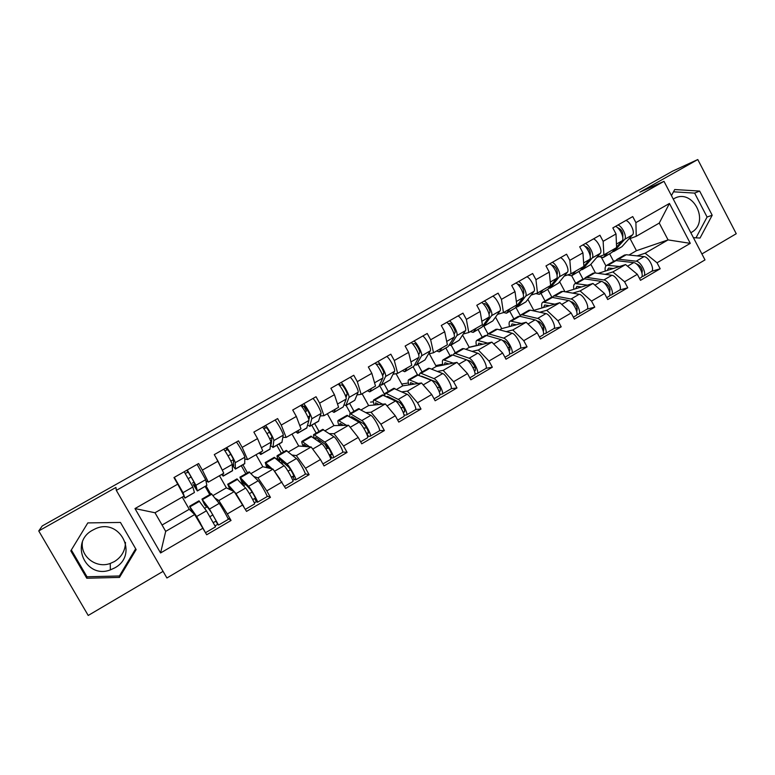 <?xml version="1.0" encoding="UTF-8"?>
<svg xmlns="http://www.w3.org/2000/svg" width="775" height="775" viewBox="0 0 775 775"><rect width="100%" height="100%" fill="white"/><g stroke="black" fill="none" stroke-linecap="round" stroke-linejoin="round"><path stroke-width="1.16" d="M690.825 232.723L691.242 232.49C710.462 222.386 692.937 187.608 674.095 198.594L673.252 199.078M125.463 542.384C125.327 550.618 121.646 557.012 114.419 561.565L110.253 563.454C96.245 568.724 80.348 556.683 82.383 542.209M114.7 567.91L110.331 569.896C85.618 579.516 69.082 542.277 92.748 530.119L94.511 529.209C119.524 516.431 139.432 554.793 114.7 567.91M701.908 253.948L736.25 233.721L697.781 159.543L672.613 171.139L42.228 525.973L38.75 530.943L88.214 615.457L163.079 571.349M166.906 577.985L705.008 259.896L663.991 181.331L116.328 490.372L166.906 577.985M605.953 265.941L601.603 257.746M575.689 283.243L571.679 275.726M545.028 300.952L540.969 293.376M513.883 318.942L509.766 311.317M482.244 337.222L478.078 329.54M450.091 355.783L445.877 348.062M417.444 374.674L413.153 366.875M384.652 394.591L379.43 385.136M350.484 413.317L346.105 405.432M316.181 433.128L311.744 425.194M281.306 453.278L276.811 445.286M271.376 435.637L269.458 432.227M245.84 473.757L241.287 465.717M628.971 255.033L636.449 250.703L668.069 239.901L690.292 243.36L669.445 203.457L635.907 222.609L632.729 216.583L612.831 227.908L616.018 233.953L616.6 247.583L603.87 254.898L596.779 257.416M690.292 243.36L657.035 262.793L660.184 268.78L651.659 271.289M598.174 273.381L625.561 264.566L637.331 274.311L640.499 280.317L660.184 268.78M637.331 274.311L624.563 281.771L627.75 287.796L619.632 290.034M565.479 291.846L592.982 283.466L604.519 293.493L607.726 299.537L627.75 287.796M604.519 293.493L591.528 301.078L594.764 307.142L587.072 309.109M532.735 310.668L559.85 302.686L571.136 312.993L574.401 319.087L594.764 307.142M571.136 312.993L557.932 320.714L561.207 326.827L553.951 328.493M499.584 329.84L501.725 328.61L526.148 322.245L537.191 332.843L540.495 338.975L561.207 326.827M537.191 332.843L523.755 340.7L527.068 346.851L520.267 348.217M465.882 349.331L469.262 347.374L491.863 342.133L502.646 353.032L505.988 359.213L527.068 346.851M502.646 353.032L488.967 361.024L492.338 367.224L485.993 368.28M431.597 369.152L436.267 366.459L456.979 362.371L467.49 373.579L470.88 379.808L492.338 367.224M467.49 373.579L453.578 381.707L456.988 387.955L451.118 388.682M396.722 389.321L402.729 385.843L421.484 382.966L431.714 394.494L435.153 400.762L456.988 387.955M431.714 394.494L417.551 402.767L421.009 409.055L415.623 409.433M361.247 409.83L368.629 405.567L385.359 403.93L395.289 415.778L398.786 422.094L421.009 409.055M395.289 415.778L380.874 424.206L384.381 430.542L379.498 430.551M325.161 430.706L333.957 425.611L348.585 425.262L358.215 437.449L361.751 443.813L384.381 430.542M358.215 437.449L343.538 446.032L347.093 452.406L342.705 452.019M288.426 451.941L298.704 446.003L311.153 446.981L320.463 459.517L324.047 465.93L347.093 452.406M320.463 459.517L305.505 468.255L309.118 474.688L305.214 473.835M251.042 473.554L262.841 466.734L273.032 469.098L285.655 488.444L309.118 474.688M282.013 481.992L266.784 490.885L270.446 497.366L266.968 495.942M212.989 495.564L226.358 487.833L234.215 491.621L246.537 511.384L270.446 497.366M242.846 504.883L227.327 513.951L231.047 520.471L227.782 518.087M202.943 528.201L160.58 552.962L134.976 508.574L177.737 484.162L184.082 496.048L154.99 512.759L162.072 525.004L189.245 509.291L194.67 514.561L206.693 534.76L231.047 520.471M616.018 233.953L603.144 241.306L599.937 235.242L579.69 246.75L582.926 252.853L569.828 260.323L566.573 254.21L545.978 265.932L549.262 272.064L535.942 279.668L532.638 273.517L511.684 285.433L515.007 291.623L501.454 299.353L498.112 293.153L476.79 305.282L480.161 311.511L466.366 319.387L462.975 313.139L441.275 325.49L444.695 331.758L430.658 339.77L427.219 333.483L405.131 346.047L408.599 352.363L394.31 360.52L390.823 354.185L368.338 366.982L371.855 373.347L357.304 381.649L353.768 375.265L330.877 388.294L334.442 394.698L319.62 403.155L316.035 396.732L292.718 409.994L296.341 416.456L281.248 425.068L277.615 418.587L253.861 432.092L257.532 438.602L242.168 447.378L238.477 440.849L214.278 454.615L218.007 461.164L202.352 470.105L198.603 463.528L173.958 477.555L177.737 484.162M605.159 274.36L612.889 271.918L625.561 264.566M595.481 273.003L590.86 264.314M582.955 279.058L578.944 271.531M612.889 271.918L624.563 281.771M603.144 241.306L603.87 254.898M572.715 293.134L580.097 290.945L592.982 283.466M582.926 252.853L583.895 266.368L570.962 273.808L564.239 276.084M564.994 291.758L559.637 281.732M551.974 297.368L547.741 289.453M580.097 290.945L591.528 301.078M569.828 260.323L570.962 273.808M539.739 312.228L546.743 310.3L559.85 302.686M549.262 272.064L550.637 285.471L537.482 293.037L531.156 295.072M533.665 310.136L527.872 299.344M520.228 315.444L515.821 307.268M546.743 310.3L557.932 320.714M535.942 279.668L537.482 293.037M506.191 331.632L512.808 329.985L526.148 322.245M515.007 291.623L516.809 304.904L503.43 312.596L497.502 314.379M501.725 328.61L495.525 317.14M487.998 333.889L483.832 326.198L482.689 326.139M512.808 329.985L523.755 340.7M501.454 299.353L503.43 312.596M472.072 351.366L478.291 350.009L491.863 342.133M480.161 311.511L482.399 324.677L468.778 332.504L463.276 334.006M469.262 347.374L462.578 335.081M455.322 352.77L451.108 345.049M478.291 350.009L488.967 361.024M466.366 319.387L468.778 332.504M437.362 371.438L443.174 370.382L456.979 362.371M444.695 331.758L447.388 344.788L433.535 352.751L428.459 353.972M436.267 366.459L429.321 353.768M422.094 371.961L417.832 364.182M443.174 370.382L453.578 381.707M430.658 339.77L433.535 352.751M402.031 391.84L407.437 391.123L421.484 382.966M408.599 352.363L411.757 365.257L397.653 373.356L393.032 374.286M402.729 385.843L396.035 373.686M388.323 391.462L384.012 383.635M407.437 391.123L417.551 402.767M394.31 360.52L397.653 373.356M366.071 412.581L371.06 412.222L385.359 403.93M371.855 373.347L375.497 386.086L361.14 394.339L356.975 394.94M368.629 405.567L362.099 393.787M353.991 411.293L349.612 403.417M371.06 412.222L380.874 424.206M357.304 381.649L361.14 394.339M329.462 433.651L334.025 433.709L348.585 425.262M334.442 394.698L338.588 407.292L323.969 415.691L320.278 415.952M333.957 425.611L327.341 413.753M319.077 431.462L314.64 423.528M334.025 433.709L343.538 446.032M319.62 403.155L323.969 415.691M292.156 455.032L296.321 455.584L311.153 446.981M296.341 416.456L301.01 428.885L286.13 437.429L282.904 437.313M298.704 446.003L292.001 434.058M283.573 451.97L279.077 443.978M296.321 455.584L305.505 468.255M281.248 425.068L286.13 437.429M254.084 476.644L257.939 477.855L273.032 469.098M257.532 438.602L262.744 450.866L247.593 459.565L244.822 459.003M262.841 466.734L256.041 454.712M247.448 472.827L242.895 464.787M257.939 477.855L266.784 490.885M242.168 447.378L247.593 459.565M215.033 498.141L218.841 500.543L234.215 491.621M218.007 461.164L223.772 473.254L208.339 482.118L205.927 480.878M226.358 487.833L219.47 475.724M210.703 494.053L206.092 485.954M218.841 500.543L227.327 513.951M202.352 470.105L208.339 482.118M209.773 494.586L205.162 486.487M162.072 525.004L165.695 531.369L194.67 514.561M189.245 509.291L182.261 497.095M134.976 508.574L154.99 512.759L165.695 531.369L160.58 552.962M697.781 159.543L639.869 192.181L663.991 181.331M116.328 490.372L115.94 487.446L38.75 530.943M637.06 255.886L645.139 253.202L668.069 239.901L659.254 223.084L636.246 236.297L628.777 239.058M636.449 250.703L630.065 238.584M613.606 261.349L609.654 253.88M645.139 253.202L657.035 262.793M635.907 222.609L636.246 236.297M669.445 203.457L659.254 223.084M87.817 522.902L70.796 550.86L86.771 578.237L119.495 577.414L136.148 549.582L120.454 522.447L87.817 522.902M693.422 237.702L700.028 238.041L712.196 215.227L699.641 191.067L674.725 189.536L671.441 195.6M71.339 549.969L86.994 576.784L119.389 575.98L135.683 548.758M119.389 575.98L119.495 577.414M86.994 576.784L86.771 578.237M695.989 237.838L707.081 217.048L694.623 193.101L673.494 191.812M694.623 193.101L699.641 191.067M707.081 217.048L712.196 215.227M187.269 469.979L195.901 485.276L197.363 490.972L193.12 484.52L195.562 487.833L194.041 482.079L188.335 472.198L185.196 473.293M174.317 477.342L183.016 492.668L184.896 497.976L183.627 496.31M182.348 492.813L181.156 489.461L174.85 479.124M184.198 471.723L192.849 487.029L194.418 492.503L184.925 498.122M191.27 476.867L188.325 478.553M197.092 464.39L205.675 479.667L206.857 485.353L197.402 490.953M194.06 482.137L192.432 483.077M204.9 531.621L196.656 516.499L189.565 506.317L192.103 511.413L191.357 509.446L198.4 519.589L203.069 528.424M205.811 532.532L215.528 526.835L206.441 510.822L198.972 500.824M215.121 525.76L217.746 524.384L218.55 525.062L209.483 509.059L201.955 499.11L204.406 504.283L205.559 506.056L204.096 502.617L211.197 512.139L216.7 521.837L215.925 521.197L213.396 522.505M218.579 525.053L228.228 519.395C229.148 519.947 221.069 505.639 219.199 503.401L211.333 493.685M199.592 522.679L200.115 522.379M210.035 516.596L212.951 514.891M205.559 506.056L206.324 505.61M204.581 508.293L207.196 506.772M193.256 513.186L193.76 512.895M223.772 449.209C226.222 452.338 232.355 463.382 232.229 464.438L233.701 465.814L233.362 459.565C233.459 458.703 228.199 449.616 227.695 449.781L224.828 450.711M226.784 447.495C229.255 450.604 235.368 461.648 235.222 462.723L235.416 469.088L232.267 465.155M222.987 473.699L223.171 476.131L221.689 474.445M215.963 457.579L222.687 470.968M222.57 469.979L232.229 464.438L232.51 470.754L223.229 476.092M220.71 466.841L218.908 463.053M230.776 454.315L228.015 455.894M236.423 442.012C238.952 445.082 245.036 456.107 244.822 457.221L244.697 463.75L235.484 469.049M233.362 459.633L230.824 461.086M270.649 444.337L271.163 444.308L271.977 437.458C272.267 436.49 267.046 427.49 266.348 427.771L263.742 428.556M265.583 425.427C268.276 428.372 274.253 439.357 273.837 440.578L272.974 447.33L270.523 445.441M261.097 451.806L260.768 454.508L259.082 452.968M262.628 427.112C265.292 430.067 271.289 441.062 270.892 442.263L269.942 449.229L260.855 454.46M258.782 441.547L261.407 447.727L270.892 442.263M269.564 432.159L266.978 433.642M275.057 420.04C277.789 422.947 283.737 433.923 283.253 435.172L281.916 442.351L272.897 447.533M271.967 437.536L269.7 438.834M303.684 403.756C306.58 406.536 312.422 417.473 311.753 418.829L309.777 426.173L307.646 425.175M298.54 430.299L297.707 433.264L295.827 431.859M301.959 406.807L304.304 406.158C305.205 405.761 310.387 414.673 309.884 415.749L308.838 419.817M300.778 405.412C303.664 408.202 309.516 419.139 308.857 420.486L306.716 428.081L297.832 433.196M298.801 423.005L299.257 424.216M303.752 406.226L306.474 411.089L305.234 411.806M312.984 398.466C315.929 401.208 321.741 412.135 321.005 413.521L318.486 421.319L309.661 426.395M309.864 415.836L307.869 416.979M341.107 382.472C344.207 385.097 349.912 395.977 348.992 397.468L345.95 405.373L343.964 404.908M335.323 409.171L334.006 412.397L331.933 411.118M339.508 385.456L341.581 384.923C342.676 384.419 347.82 393.245 347.132 394.427L346.008 397.43M338.249 384.09C341.329 386.735 347.055 397.614 346.154 399.096L343.189 406.962L334.161 412.3M350.242 377.27C353.381 379.866 359.067 390.736 358.079 392.257L354.776 400.297L345.786 405.616M347.103 394.514L345.359 395.512M377.861 361.557C381.155 364.037 386.744 374.868 385.572 376.485L381.494 384.933L379.576 384.817M371.457 388.411L369.685 391.879L367.427 390.726M376.408 364.521L378.21 364.066C379.479 363.456 384.594 372.194 383.712 373.482L382.618 375.798M375.061 363.155C378.336 365.645 383.935 376.476 382.782 378.084L378.781 386.493L369.869 391.772M386.841 356.452C390.174 358.903 395.725 369.714 394.504 371.361L390.174 379.934L381.3 385.194M383.673 373.569L382.182 374.432M230.32 489.742L229.516 487.368L232.607 490.846M243.737 506.453L236.017 493.636L227.743 484.259L229.875 489.529M245.384 509.349L254.529 503.983C255.673 504.399 247.7 490.149 245.617 488.056L236.937 478.902M254.268 502.791L256.418 501.745L257.503 502.239C258.666 502.646 250.713 488.395 248.601 486.322L239.959 477.206L241.965 482.534L243.195 484.239L242.11 480.626L250.277 489.403C251.555 490.682 256.37 499.284 255.663 499.042L254.626 498.577L252.679 499.497M257.552 502.21L267.007 496.678C268.247 497.027 260.332 482.806 258.153 480.781L249.085 471.888M249.385 493.656L252.127 492.067M243.195 484.239L244.667 483.377M243.476 485.731L245.665 484.452M237.005 495.913L241.49 502.801M267.414 467.8L267.007 465.678L270.039 468.4M272.209 468.904L265.263 462.588L266.803 467.654M284.512 486.419L292.834 481.546C294.287 481.769 286.479 467.596 284.096 465.707L274.234 457.357M279.746 461.861L279 458.742L288.639 467.083C291.584 470.909 293.347 474.106 293.928 476.664L291.264 476.945M292.718 480.258L294.393 479.502L295.75 479.832C297.232 480.045 289.424 465.872 287.021 464.012L277.179 455.661C276.704 455.884 277.247 457.676 278.806 461.028M295.817 479.793L305.079 474.368C306.638 474.523 298.879 460.379 296.399 458.558L286.169 450.469M288.029 471.142L290.586 469.65M280.56 462.578L282.332 461.551M281.674 463.566L283.456 462.53M277.847 458.868L276.016 458.567M279.978 479.076L274.156 470.716M303.965 446.419L303.839 444.366L306.978 446.652M309.632 446.865L302.017 441.314C301.465 441.566 301.872 443.252 303.219 446.361M322.923 463.915L330.441 459.507C332.213 459.536 324.551 445.451 321.877 443.765L310.882 436.189M315.532 439.144L315.541 437.555L316.142 437.778L326.323 445.15C329.414 448.851 331.138 452.028 331.506 454.692L329.172 454.828M330.489 458.161L333.308 457.831C335.1 457.841 327.447 443.765 324.754 442.089L313.807 434.504C313.303 434.707 313.478 435.967 314.359 438.282M333.405 457.773L342.482 452.455C344.342 452.426 336.728 438.359 333.967 436.742L322.613 429.418M328.852 448.405L327.263 448.279L324.967 444.172M325.965 449.035L327.263 448.279M317.953 440.897L319.339 440.093M319.193 441.808L320.588 441.004M316.5 454.189L313.022 449.5M339.934 425.465L340.041 423.421L343.344 425.388M346.454 425.31L338.229 420.399C337.551 420.718 337.823 422.423 339.043 425.494M360.646 441.818L367.389 437.865C369.452 437.71 361.935 423.702 358.99 422.201L346.9 415.39M351.22 417.512L351.53 416.737L352.199 416.911L363.339 423.615C366.565 427.18 368.261 430.338 368.416 433.099L366.41 433.147M367.592 436.47L370.208 436.209C372.291 436.044 364.783 422.046 361.818 420.563L350.707 413.937L349.816 413.705L349.757 416.621M370.324 436.141L379.217 430.939C381.368 430.726 373.899 416.737 370.857 415.303L358.428 408.725M366.672 427.965L363.659 428.003M354.688 419.604L355.696 419.023M358.689 422.026L357.682 420.215M356.045 420.428L357.062 419.837M356.8 419.682L354.96 419.769M375.303 404.908L375.623 402.835L379.111 404.54M382.656 404.192L373.812 399.852C373.017 400.239 373.172 401.954 374.277 405.015M397.691 420.108L403.688 416.592C406.032 416.262 398.67 402.332 395.444 401.024L382.308 394.94M386.599 396.567L387.645 396.403L399.697 402.457C403.058 405.897 404.724 409.045 404.686 411.893L403.058 412.009M404.037 415.197L406.458 414.974C408.822 414.635 401.46 400.704 398.224 399.416L386.192 393.438L385.194 393.274L384.758 395.647M406.594 414.896L415.303 409.791C417.744 409.403 410.411 395.502 407.108 394.252L393.642 388.391M403.572 407.524L400.907 407.728M390.784 398.679L391.433 398.311M373.376 401.808L370.557 402.118M413.976 341.019C417.454 343.354 422.918 354.127 421.522 355.87L416.446 364.831L414.548 364.986M406.982 368.009L404.753 371.709L402.332 370.673M418.655 354.718L419.662 352.906C420.718 351.521 415.642 342.86 414.189 343.577L412.717 344.003M411.225 342.579C414.683 344.933 420.157 355.706 418.781 357.44L413.772 366.372L404.967 371.583M422.792 336.001C426.318 338.307 431.743 349.06 430.29 350.843L424.971 359.929L416.204 365.122M410.091 384.72L410.595 382.608L414.276 384.071M418.258 383.46L408.793 379.643C407.882 380.099 407.931 381.852 408.929 384.894M434.077 398.796L439.357 395.696C441.973 395.202 434.746 381.348 431.258 380.215L417.115 374.838M421.629 376.175L435.424 381.678C438.912 384.991 440.549 388.11 440.316 391.046L439.037 391.22M439.842 394.378L442.07 394.107C444.714 393.593 437.497 379.75 433.99 378.636L421.077 373.288L419.982 373.172L419.304 375.197M442.225 394.02L450.769 389.011C453.472 388.459 446.284 374.635 442.719 373.56L429.592 368.367L428.255 368.406M439.657 387.209L437.303 387.529M408.377 382.976L401.905 384.012M449.461 320.831C453.123 323.03 458.461 333.744 456.843 335.614L450.798 345.078L448.919 345.418M441.886 347.946L439.231 351.879L436.635 350.968M454.102 334.083L454.983 332.678C456.213 331.206 451.166 322.632 449.548 323.437L448.376 323.814M446.758 322.371C450.401 324.58 455.748 335.304 454.15 337.164L448.173 346.59L439.473 351.743M458.122 315.9C461.823 318.07 467.141 328.774 465.465 330.663L459.188 340.254L450.517 345.388M444.298 364.87L444.976 362.71L448.861 363.969M453.249 363.107L443.184 359.784C442.167 360.298 442.108 362.08 443.009 365.122M469.815 377.851L474.397 375.168C477.284 374.499 470.192 360.733 466.463 359.774L452.755 354.979L451.331 355.076M474.998 373.947L477.071 373.598C479.977 372.92 472.895 359.154 469.146 358.215L455.371 353.468L454.189 353.419L453.336 355.183M477.245 373.502L485.615 368.6C488.589 367.873 481.537 354.136 477.72 353.226L463.75 348.634L462.287 348.75M466.928 359.988L470.532 361.247C474.145 364.444 475.753 367.544 475.327 370.566L474.368 370.741M475.027 367.127L472.944 367.486M442.748 364.182L435.782 365.577M476.208 328.232L473.137 332.388L470.377 331.584M488.957 313.875L489.693 312.8C491.098 311.24 486.09 302.744 484.298 303.655L483.406 303.955M481.672 302.512C485.489 304.585 490.73 315.251 488.909 317.227L482.002 327.137L473.409 332.233M484.336 300.991C488.163 303.054 493.394 313.72 491.553 315.706L483.823 326.198M492.852 296.147C496.727 298.181 501.919 308.838 500.03 310.843L492.832 320.908L484.268 325.984M477.942 345.359L478.795 343.151L482.873 344.216M487.649 343.112L476.993 340.244C475.879 340.826 475.724 342.637 476.528 345.689M504.942 357.275L508.846 354.989C511.994 354.156 505.029 340.467 501.057 339.673L486.526 335.478L484.985 335.633M509.533 353.846L511.471 353.448C514.639 352.606 507.683 338.927 503.692 338.142L489.093 333.986L487.824 333.996L486.845 335.565M511.665 353.332L519.87 348.527C523.096 347.655 516.179 333.986 512.13 333.25L497.337 329.23L495.758 329.414M502.403 340.409L505.038 341.165C508.778 344.245 510.347 347.336 509.747 350.436L509.068 350.591M509.727 347.297L507.887 347.684M476.489 345.514L469.175 347.219M518.611 281.499C522.612 283.427 527.717 294.045 525.673 296.137L517.807 306.551L515.908 307.162M509.95 308.847L506.472 313.216L503.566 312.519M523.232 294.054L523.822 293.27C523.784 288.92 522.001 285.897 518.456 284.192L517.826 284.425M515.995 282.982C519.986 284.929 525.101 295.546 523.067 297.629L515.268 308.004L506.772 313.042M526.981 276.733C531.02 278.632 536.106 289.24 534.004 291.352L525.915 301.882L517.458 306.9M511.035 326.178L512.042 323.911L516.315 324.802M521.478 323.456L510.25 321.044C509.039 321.673 508.788 323.524 509.504 326.575M539.458 337.057L542.713 335.149C546.094 334.17 539.264 320.55 535.06 319.92L519.734 316.287L518.078 316.52M543.469 334.064L545.29 333.637C548.7 332.64 541.87 319.038 537.647 318.418L522.263 314.824L520.907 314.892L519.841 316.316M545.503 333.512L553.553 328.794C557.012 327.767 550.221 314.175 545.939 313.604L530.362 310.145L528.676 310.397M536.939 320.957L538.954 321.431C542.81 324.396 544.35 327.476 543.575 330.654L543.159 330.76M543.788 327.748L542.171 328.125M552.313 262.328C556.469 264.13 561.468 274.689 559.221 276.898L550.482 287.757L548.564 288.465M543.139 289.782L539.264 294.355L535.864 293.56M556.944 274.592L557.37 274.059C557.496 269.652 555.723 266.658 552.042 265.069L551.655 265.215M549.737 263.791C553.883 265.602 558.891 276.171 556.663 278.361L547.983 289.191L539.584 294.171M560.538 257.649C564.733 259.422 569.702 269.971 567.416 272.199L558.465 283.166L550.095 288.126M543.585 307.317L544.748 304.992L549.204 305.718M554.735 304.139L542.965 302.143C541.648 302.841 541.308 304.72 541.948 307.782M573.374 317.178L575.999 315.638C579.632 314.514 572.919 300.971 568.492 300.506L552.391 297.416L550.628 297.716M576.823 314.602L578.538 314.156C582.18 313.013 575.486 299.479 571.039 299.024L554.881 295.982L553.437 296.098L552.323 297.406M578.77 314.02L586.656 309.399C590.356 308.227 583.691 294.713 579.187 294.287L562.853 291.381L561.061 291.7M570.768 301.737L572.299 302.027C576.271 304.885 577.782 307.946 576.842 311.201L576.668 311.259M577.239 308.479L575.835 308.847M585.435 243.486C589.746 245.162 594.638 255.673 592.207 257.978L582.626 269.274L580.698 270.068M575.767 271.037L571.524 275.803L567.658 274.931M590.095 255.488L590.347 255.178C590.647 250.713 588.884 247.748 585.057 246.266L584.912 246.324M582.907 244.919C587.208 246.615 592.11 257.126 589.688 259.422L583.885 266.28M583.74 266.464L580.175 270.688L571.873 275.609M593.534 238.884C597.883 240.531 602.747 251.032 600.257 253.357L590.482 264.759L582.209 269.661M575.612 288.755L576.92 286.372L581.56 286.944M587.45 285.152L575.147 283.563C573.732 284.309 573.306 286.217 573.858 289.288M606.718 297.639L608.733 296.467C612.589 295.198 606.011 281.732 601.361 281.412L584.524 278.855L582.655 279.223M609.605 295.459L611.233 295.004C615.108 293.725 608.53 280.259 603.861 279.949L586.966 277.44L585.445 277.615L584.292 278.826M611.475 294.858L619.215 290.325C623.148 289.007 616.6 275.571 611.882 275.299L594.812 272.916L592.914 273.304M610.109 289.501L608.908 289.85M603.977 282.778L605.091 282.952C609.102 285.626 610.613 288.658 609.605 292.039L609.818 291.875M618.014 224.953C622.48 226.513 627.266 236.976 624.64 239.378L614.255 251.09L612.298 251.952M607.871 252.602L603.26 257.552L598.978 256.632M615.534 226.368C619.981 227.937 624.776 238.4 622.16 240.792L616.58 247.118M615.708 248.097L611.833 252.476L603.628 257.339M625.977 220.429C630.472 221.96 635.229 232.403 632.555 234.835L621.976 246.644L613.8 251.497M622.693 236.704L622.79 236.608C623.274 232.2 621.55 229.255 617.617 227.743M607.125 270.504L608.578 268.063L613.393 268.479M619.632 266.474L606.806 265.282C605.294 266.077 604.781 268.014 605.265 271.095M639.501 278.438L640.925 277.605C645.003 276.191 638.542 262.802 633.688 262.628L616.125 260.594L614.168 261.03M641.845 276.636L643.386 276.162C647.474 274.747 641.022 261.369 636.149 261.204L618.537 259.199L616.939 259.422L615.747 260.565M643.647 276.007L651.232 271.56C655.379 270.117 648.956 256.748 644.035 256.622L626.248 254.742L624.262 255.198M642.417 270.824L641.4 271.124M636.585 264.101L637.341 264.188C641.235 266.493 642.785 269.458 641.971 273.081L642 273.052M186.823 470.231L187.792 471.917M192.849 487.029L183.016 492.668M194.418 492.503L184.896 497.976M205.675 479.667L195.901 485.276M206.857 485.353L197.383 490.798M215.925 521.197L217.746 524.384M209.483 509.059L219.199 503.401M202.42 499.613L211.875 494.15M196.656 516.499L206.441 510.822M189.953 506.821L199.466 501.328M225.942 447.979L226.891 449.655M232.607 470.541L223.239 475.927M244.822 457.221L235.222 462.723M244.822 463.518L235.513 468.875M264.343 426.134L265.282 427.79M270.117 448.977L260.913 454.266M283.253 435.172L273.837 440.578M282.11 442.079L272.974 447.33M302.076 404.676L302.996 406.323M308.857 420.486L299.809 425.678M306.968 427.781L297.929 432.983M321.005 413.521L311.753 418.829M318.757 420.999L309.777 426.173M339.13 383.596L340.041 385.233M346.154 399.096L337.522 404.046M343.189 406.962L334.306 412.067M358.079 392.257L348.992 397.468M354.776 400.297L345.95 405.373M375.536 362.884L376.437 364.512M382.782 378.084L374.558 382.802M378.781 386.493L370.053 391.511M394.504 371.361L385.572 376.485M390.174 379.934L381.494 384.933M254.626 498.577L256.418 501.745M248.601 486.322L258.153 480.781M240.473 477.623L249.763 472.256M236.017 493.636L245.617 488.056M228.228 484.704L237.576 479.308M292.621 476.354L294.393 479.502M287.021 464.012L296.399 458.558M277.867 456.029L286.992 450.75M274.66 471.19L284.096 465.707M265.835 462.975L275.009 457.676M329.956 454.537L331.7 457.657M324.754 442.089L333.967 436.742M314.602 434.804L323.572 429.621M312.713 449.083L321.877 443.765M302.783 441.634L311.802 436.422M366.623 433.099L368.348 436.199M361.818 420.563L370.857 415.303M350.707 413.937L359.522 408.851M350.203 427.306L358.99 422.201M339.092 420.651L347.956 415.536M403.804 414.121L404.347 415.109M398.224 399.416L407.108 394.252M386.192 393.438L394.863 388.43M387.025 405.916L395.444 401.024M374.771 400.036L383.489 394.998M418.781 357.44L410.944 361.935M413.772 366.372L405.199 371.302M430.29 350.843L421.522 355.87M424.971 359.929L416.446 364.831M433.99 378.636L442.719 373.56M421.077 373.288L429.592 368.367M423.198 384.904L431.258 380.215M409.849 379.769L418.413 374.819M454.15 337.164L446.691 341.436M448.173 346.59L439.745 351.433M465.465 330.663L456.843 335.614M459.188 340.254L450.798 345.078M469.146 358.215L477.72 353.226M455.371 353.468L463.75 348.634M458.742 364.26L466.463 359.774M444.337 359.852L452.755 354.979M488.909 317.227L481.827 321.286M482.002 327.137L473.709 331.903M500.03 310.843L491.553 315.706M492.832 320.908L484.578 325.655M503.692 338.142L512.13 333.25M489.093 333.986L497.337 329.23M493.675 343.964L501.057 339.673M478.243 340.254L486.526 335.478M523.067 297.629L516.353 301.485M515.268 308.004L507.112 312.703M534.004 291.352L525.673 296.137M525.915 301.882L517.807 306.551M537.647 318.418L545.939 313.604M522.263 314.824L530.362 310.145M527.998 324.028L535.06 319.92M511.587 320.995L519.734 316.287M556.663 278.361L550.289 282.022M547.983 289.191L539.962 293.802M567.416 272.199L559.221 276.898M558.465 283.166L550.482 287.757M571.039 299.024L579.187 294.287M554.881 295.982L562.853 291.381M561.749 304.42L568.492 300.506M544.379 302.047L552.391 297.416M589.688 259.422L583.643 262.89M580.175 270.688L572.279 275.222M600.257 253.357L592.207 257.978M590.482 264.759L582.626 269.274M603.861 279.949L611.882 275.299M586.966 277.44L594.812 272.916M594.919 285.152L601.361 281.412M576.639 283.408L584.524 278.855M622.16 240.792L616.445 244.077M611.833 252.476L604.074 256.942M632.555 234.835L624.64 239.378M621.976 246.644L614.255 251.09M636.149 261.204L644.035 256.622M618.537 259.199L626.248 254.742M627.537 266.203L633.688 262.628M608.375 265.069L616.125 260.594M110.331 569.896L110.253 563.454M189.526 506.288L199.01 500.805M201.955 499.11L211.381 493.665M227.685 484.239L237.005 478.863M239.901 477.187L249.162 471.839M265.186 462.588L274.331 457.298M277.179 455.661L286.275 450.401M302.017 441.314L311.017 436.112M313.807 434.504L322.749 429.34M338.229 420.399L347.064 415.293M349.816 413.705L358.602 408.628M373.812 399.852L382.501 394.833M385.194 393.274L393.836 388.275M408.793 379.643L417.328 374.713M419.982 373.172L428.478 368.27M443.184 359.784L451.583 354.931M454.189 353.419L462.539 348.595M476.993 340.244L485.257 335.478M487.824 333.996L496.039 329.249M510.25 321.044L518.378 316.345M520.907 314.892L528.986 310.223M542.965 302.143L550.957 297.532M553.437 296.098L561.391 291.507M575.147 283.563L583.003 279.019M585.445 277.615L593.272 273.091M606.806 265.282L614.536 260.807M616.939 259.422L624.64 254.975"/></g></svg>
